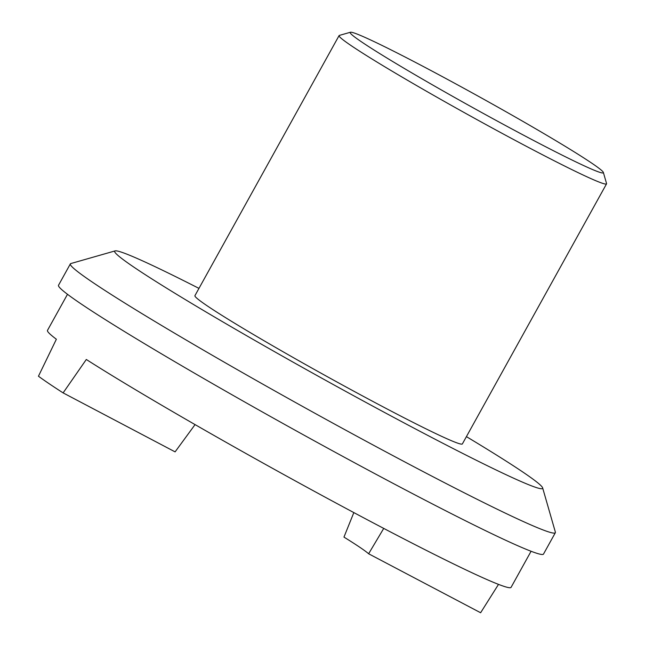 <?xml version="1.0" encoding="UTF-8"?>
<svg xmlns="http://www.w3.org/2000/svg" width="645" height="645" viewBox="0 0 645 645"><rect width="100%" height="100%" fill="white"/><g stroke="black" fill="none" stroke-linecap="round" stroke-linejoin="round"><path stroke-width="0.97" d="M67.491 294.297L47.488 330.377A265.022 11.562 29 0 0 56.365 339.238L38.45 376.22A265.022 11.562 29 0 0 63.113 392.894L175.101 451.871L195.064 424.603M383.727 528.408L368.626 553.773A126.396 5.515 -151 0 0 343.962 537.1L353.831 512.59M368.626 553.773L480.622 612.75L498.504 584.378M63.113 392.894L86.309 359.483A265.022 11.562 29 0 0 343.737 507.188A265.022 11.562 29 0 0 511.074 587.345L531.077 551.265M70.361 263.878L58.518 285.259A277.253 12.094 29 0 0 295.144 430.247A277.253 12.094 29 0 0 543.493 554.087L555.345 532.706A277.253 12.094 -151 0 1 306.988 408.874A277.253 12.094 -151 0 1 70.361 263.878A277.253 12.094 -151 0 1 70.853 263.547L115.116 250.897A244.632 10.675 29 0 0 323.476 379.123A244.632 10.675 29 0 0 542.639 487.87A244.632 10.675 29 0 0 466.416 436.633M542.639 487.87L555.369 532.117A277.253 12.094 -151 0 1 555.345 532.706M603.365 172.457L606.55 183.519A152.897 6.668 -151 0 1 606.542 183.849L462.376 443.921A152.897 6.668 -151 0 1 325.419 375.624A152.897 6.668 -151 0 1 194.927 295.668L339.085 35.596A152.897 6.668 -151 0 1 339.359 35.41L350.42 32.25A144.738 6.313 -151 0 1 479.824 97.073A144.738 6.313 -151 0 1 603.365 172.457A144.738 6.313 -151 0 1 529.908 138.53A144.738 6.313 -151 0 1 350.42 32.25M606.542 183.849A152.897 6.668 -151 0 1 528.948 147.681A152.897 6.668 -151 0 1 339.085 35.596M198.966 288.38A244.632 10.675 29 0 0 115.116 250.897"/></g></svg>
